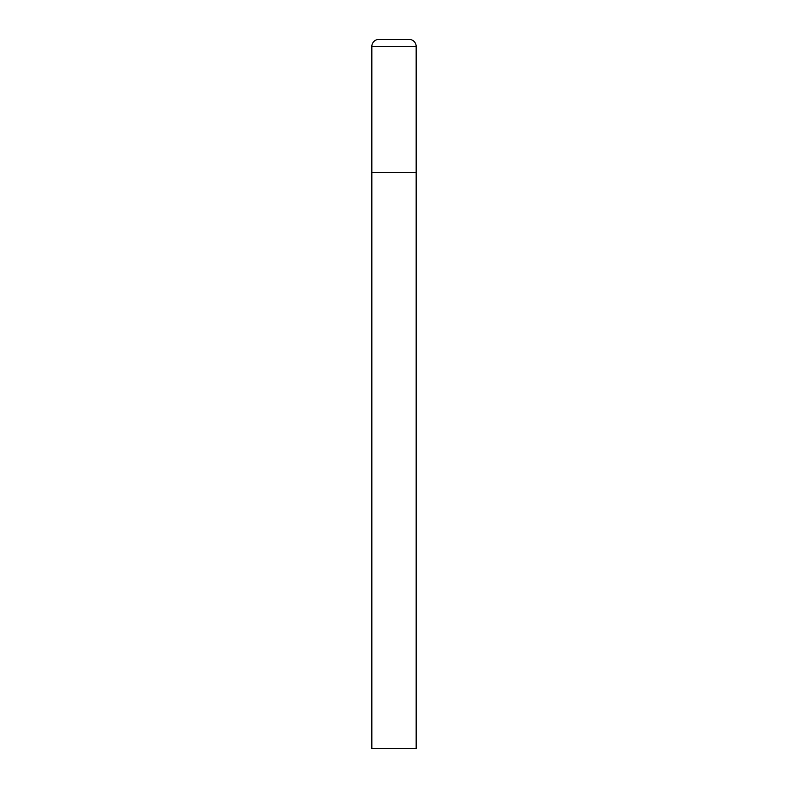 <?xml version="1.0" encoding="UTF-8"?>
<svg xmlns="http://www.w3.org/2000/svg" width="788" height="788" viewBox="0 0 788 788"><rect width="100%" height="100%" fill="white"/><g stroke="black" fill="none" stroke-linecap="round" stroke-linejoin="round"><path stroke-width="1.18" d="M371.837 46.492L371.837 748.6L416.163 748.6L416.163 172.375L371.837 172.375L416.163 172.375L416.163 46.492A7.092 7.092 0 0 0 409.07 39.4L378.929 39.4A7.092 7.092 0 0 0 371.837 46.492L416.163 46.492"/></g></svg>
